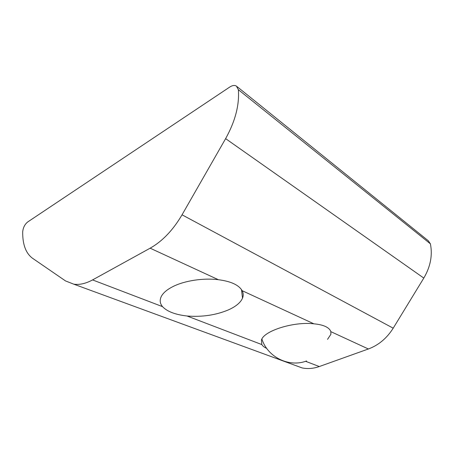 <?xml version="1.0" encoding="UTF-8"?>
<svg xmlns="http://www.w3.org/2000/svg" width="454" height="454" viewBox="0 0 454 454"><rect width="100%" height="100%" fill="white"/><g stroke="black" fill="none" stroke-linecap="round" stroke-linejoin="round"><path stroke-width="0.68" d="M187.037 316.007C175.335 314.673 167.157 311.552 162.509 306.637C159.814 303.368 159.485 299.833 161.533 296.025C163.508 292.575 167.316 289.425 172.957 286.57C184.596 280.663 203.483 277.803 218.408 279.721C230.927 281.321 238.844 284.976 242.147 290.685C243.435 293.114 243.56 295.611 242.515 298.176C240.535 302.642 235.864 306.529 228.51 309.849C215.951 315.121 202.126 317.176 187.037 316.007L261.827 344.575L261.436 340.131C263.513 331 293.352 321.409 313.884 323.816C318.651 324.252 322.522 325.143 325.495 326.494C328.418 327.919 330.194 329.632 330.824 331.641L330.904 334.286L327.527 339.359M22.711 231.671L22.7 231.949C22.569 244.473 25.816 253.224 32.45 258.207L65.535 280.935L73.73 284.159C79.478 285.016 85.761 283.602 92.571 279.919L150.143 248.19C162.401 241.267 173.031 230.138 182.043 214.816L225.621 138.64C235.251 121.263 239.502 104.959 238.373 89.722L236.33 86.01C234.519 85.051 232.352 85.38 229.826 86.998L27.739 221.944C24.856 224.248 23.177 227.488 22.711 231.671M294.635 365.175L302.069 367.905C307.63 369.068 313.379 368.614 319.31 366.537L368.376 348.984C378.562 345.199 386.836 338.27 393.204 328.185L423.803 278.081C430.494 266.685 432.69 255.267 430.392 243.826L238.373 89.722M266.708 348.4C264.37 347.367 262.741 346.09 261.827 344.575M237.147 86.674L428.304 240.768L430.392 243.826M242.147 290.685L313.884 323.816M92.571 279.919L162.509 306.637M150.143 248.19L218.408 279.721M330.824 331.641L368.376 348.984M182.043 214.816L393.204 328.185M225.621 138.64L423.803 278.081M305.604 361.299L319.31 366.537M73.73 284.159L302.069 367.905M242.515 298.176L241.5 289.641M261.907 339.053C267.61 357.207 289.13 367.723 306.564 360.97"/></g></svg>
